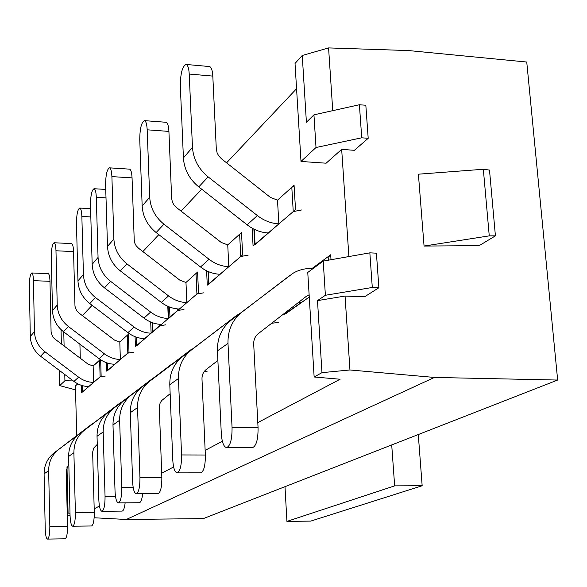 <?xml version="1.0" encoding="UTF-8"?>
<svg xmlns="http://www.w3.org/2000/svg" width="587" height="587" viewBox="0 0 587 587"><rect width="100%" height="100%" fill="white"/><g stroke="black" fill="none" stroke-linecap="round" stroke-linejoin="round"><path stroke-width="0.88" d="M424.063 246.056L418.399 174.192L483.336 169.269L489.257 235.864L495.413 235.842L479.168 245.667L424.063 246.056L489.257 235.864M483.336 169.269L489.499 170.069L495.413 235.842M76.706 435.635L75.444 385.886L77.785 383.81M332.748 110.657L328.581 47.914L408.647 50.57L526.744 62.031L557.65 380.046L203.351 518.6L126.33 519.473L94.155 517.763M70.058 515.672L67.256 515.041M61.033 329.615L61.371 343.931M345.053 296.053L364.542 296.824L378.886 287.74L376.414 253.173L369.847 252.85L323.217 261.105L307.764 272.441L314.14 376.993L321.97 372.657L317.494 300.61L345.053 296.053L349.955 369.971L321.97 372.657M557.65 380.046L434.431 377.441L349.955 369.971M316.011 147.506L361.731 137.806L368.196 138.297L354.387 150.309L341.671 149.377L326.115 163.201L300.999 161.454L295.026 63.462L302.254 55.479L306.407 122.272L313.942 114.839L316.011 147.506L300.999 161.454M348.891 256.563L341.671 149.377M252.139 228.174L253.078 245.96L295.525 209.647L294.072 185.265L277.504 200.167L291.805 187.304L294.131 186.218M331.009 259.725L330.694 254.773L311.939 268.553L328.126 256.658L330.745 255.631M284.416 313.37L284.46 314.184L309.268 297.051L286.295 313.319M206.617 270.798L207.27 285.15L242.651 254.883L241.506 232.54L227.741 244.918L239.628 234.228L241.55 233.347M168.095 306.436L168.564 318.271L198.509 292.649L197.592 272.03L185.976 282.472L196.014 273.447L197.628 272.728M135.083 336.689L135.428 346.616L161.087 324.413M106.489 362.715L106.739 371.167L128.986 352.127L128.392 334.26L119.799 341.986L127.225 335.309L128.406 334.803M81.468 385.343L81.659 392.622L101.133 375.966L100.656 359.809M100.267 359.552L93.135 365.965L100.531 359.728M82.385 315.63L92.122 305.313M142.846 251.574L158.828 234.631M181.038 211.1L201.701 189.205M226.589 162.834L296.567 88.696M79.92 344.165L80.287 358.253M94.184 508.819L99.43 506.06M161.689 473.247L173.62 466.959M205.142 450.354L222.37 441.277M257.796 422.603L340.108 379.231L314.14 376.993M59.346 370.397L59.698 385.615L64.922 380.758L64.775 374.491M63.763 331.912L64.1 345.992M73.287 380.912L64.922 380.758M378.886 287.74L372.29 287.469L325.381 295.283L317.494 300.61M325.381 295.283L323.217 261.105M434.431 377.441L126.33 519.473M67.226 513.588L68.077 513.119L66.977 466.797M70 513.221L68.077 513.119M59.698 385.615L75.547 389.885M328.581 47.914L302.254 55.479M313.942 114.839L359.398 104.735L361.731 137.806M359.398 104.735L365.833 105.271L368.196 138.297M372.29 287.469L369.847 252.85M82.488 392.05L93.597 382.408L93.135 365.965L88.167 364.219L54.562 338.78L52.632 336.769L51.098 332.125L49.983 281.312L33.452 280.652C33.298 275.861 32.733 273.3 31.771 272.962C30.245 274.048 29.438 278.421 29.357 286.082L30.304 336.468C30.663 344.503 34.09 351.099 40.591 356.258L73.955 381.418C78.409 384.705 83.332 386.429 88.732 386.569M33.452 280.652L34.442 331.64C34.809 339.778 38.28 346.455 44.861 351.679L78.643 377.177C83.149 380.515 88.138 382.254 93.597 382.408L100.106 376.839L105.308 376.047M31.771 272.962L48.207 273.645C49.22 273.99 49.814 276.543 49.983 281.312M48.655 470.627L44.091 473.863L45.221 529.048C45.448 535.219 46.212 538.565 47.51 539.086C49.029 538.198 49.807 534.016 49.836 526.539L48.655 470.627C48.699 461.859 52.052 454.8 58.722 449.437L95.512 421.62M44.091 473.863C44.142 465.212 47.459 458.242 54.048 452.937L92.709 423.476M49.836 526.539L67.527 526.319L66.206 470.613L68.818 464.17M67.527 526.319C67.505 533.766 66.698 537.934 65.106 538.815L47.51 539.086M152.51 332.227L168.286 318.506L167.801 306.304M106.005 197.863L96.297 197.291L98.058 257.451C98.587 267.07 102.762 275.032 110.576 281.327L150.646 312.071C155.995 316.092 161.873 318.235 168.286 318.506L177.597 310.545L183.98 309.459M96.297 197.291C96.063 191.956 95.299 189.102 94.008 188.72C91.748 190.122 90.574 195.552 90.486 205.01L92.166 264.326C92.68 273.806 96.782 281.65 104.486 287.85L143.976 318.103C149.245 322.058 155.041 324.163 161.366 324.428M207.138 371.255L204.364 371.351M119.638 420.263L112.99 424.973L115.03 491.106C115.397 498.363 116.512 502.289 118.369 502.89C120.643 501.775 121.78 496.631 121.773 487.445L119.638 420.263C119.579 409.755 123.475 401.339 131.327 395.014L173.444 362.986M112.99 424.973C112.946 414.627 116.798 406.336 124.539 400.099L171.265 364.49M142.656 493.718C142.025 499.398 140.909 502.406 139.295 502.729L118.369 502.89M73.896 452.716L68.635 456.451L70.058 515.547C70.337 522.114 71.218 525.673 72.7 526.216C74.476 525.255 75.363 520.735 75.385 512.656L73.896 452.716C73.903 443.332 77.462 435.781 84.557 430.073L123.82 400.415M68.635 456.451C68.65 447.191 72.164 439.744 79.172 434.109L120.702 402.455M75.385 512.656L94.287 512.473L92.643 452.151L93.781 448.006L97.273 444.374M94.287 512.473C94.28 520.515 93.348 525.02 91.499 525.981L72.7 526.216M107.67 370.529L120.364 359.508L119.799 341.986L114.516 340.1L78.665 312.798L76.596 310.648L74.982 306.267L73.566 251.588L55.978 250.766C55.794 245.777 55.163 243.099 54.085 242.747C52.316 243.943 51.385 248.683 51.304 256.974L52.492 310.589C52.903 319.152 56.572 326.196 63.506 331.721L99.078 358.701C103.826 362.23 109.065 364.087 114.803 364.263M55.978 250.766L57.225 305.071C57.651 313.744 61.371 320.876 68.393 326.489L104.442 353.858C109.248 357.432 114.553 359.317 120.364 359.508L127.819 353.132L133.432 352.244M54.085 242.747L71.57 243.59C72.7 243.943 73.368 246.613 73.566 251.588M103.173 431.944L97.038 436.295L98.843 499.904C99.181 506.911 100.208 510.712 101.925 511.292C104.016 510.228 105.058 505.312 105.058 496.529L103.173 431.944C103.136 421.84 106.915 413.732 114.502 407.627L155.144 376.715M97.038 436.295C97.024 426.338 100.751 418.348 108.235 412.323L153.09 378.138M125.148 502.839C124.547 508.056 123.534 510.815 122.096 511.101L101.925 511.292M136.492 345.912L151.116 333.196L150.705 322.036M90.824 216.933L81.857 216.442L83.427 274.518C83.919 283.8 87.925 291.46 95.461 297.514L134.093 327.04C139.244 330.907 144.923 332.954 151.116 333.196L159.745 325.814L165.842 324.809M81.857 216.442C81.644 211.225 80.925 208.429 79.715 208.062C77.638 209.39 76.552 214.563 76.464 223.596L77.961 280.887C78.438 290.044 82.385 297.594 89.811 303.552L127.907 332.631C132.992 336.432 138.591 338.45 144.703 338.684M137.541 407.561L130.307 412.69L132.611 481.553C133.014 489.074 134.225 493.139 136.243 493.755C138.73 492.588 139.97 487.188 139.955 477.561L137.541 407.561C137.446 396.621 141.474 387.868 149.612 381.308L194.95 347.144M130.307 412.69C130.233 401.926 134.203 393.305 142.23 386.84L190.995 349.683M139.955 477.561L161.851 477.517L159.268 406.395L160.178 402.931L161.689 400.547L170.157 393.716M161.851 477.517C161.88 487.093 160.596 492.464 157.991 493.63L136.243 493.755M169.782 317.479L186.835 302.635L185.976 282.472L179.908 280.219L138.547 248.25L136.162 245.74L134.878 243.312L134.218 240.017L132.053 177.883L111.897 176.606C111.64 171.147 110.826 168.227 109.446 167.838C106.981 169.327 105.704 175.029 105.609 184.949L107.502 246.445C108.052 256.277 112.33 264.429 120.328 270.886L161.33 302.415C166.796 306.539 172.805 308.747 179.358 309.033M111.897 176.606L113.878 239.004C114.45 248.991 118.801 257.26 126.917 263.834L168.542 295.892C174.09 300.082 180.187 302.334 186.835 302.635L196.916 294.006L203.601 292.847M109.446 167.838L129.478 169.144C130.916 169.54 131.774 172.446 132.053 177.883M278.554 322.461L271.7 323.246M178.455 378.527L169.797 384.676L172.754 459.738C173.253 467.839 174.699 472.219 177.091 472.88C180.114 471.566 181.603 465.594 181.566 454.947L178.455 378.527C178.287 366.596 182.586 357.094 191.369 350.006L235.959 315.923L240.479 313.062M169.797 384.676C169.643 372.95 173.891 363.602 182.535 356.632L235.959 315.923M181.566 454.947L205.347 455.013L201.987 378.997C201.913 375.034 203.329 371.872 206.235 369.487L217.88 360.455M205.347 455.013C205.406 465.601 203.85 471.552 200.695 472.851L177.091 472.88M208.678 284.269L228.813 266.725L227.741 244.918L221.189 242.416L176.386 207.468L173.796 204.731L172.395 202.089L171.661 198.523L168.917 131.415L147.183 129.808C146.882 124.099 145.95 121.047 144.38 120.629C141.401 122.316 139.86 128.656 139.757 139.655L142.164 206.022C142.824 216.647 147.484 225.489 156.142 232.547L200.519 266.975C206.441 271.48 212.92 273.909 219.978 274.283M147.183 129.808L149.707 197.225C150.389 208.025 155.129 217.014 163.934 224.197L209.053 259.263C215.062 263.849 221.651 266.337 228.813 266.725L240.765 256.497L248.154 255.147M144.38 120.629L165.974 122.272C167.618 122.69 168.594 125.735 168.917 131.415M311.983 269.345L311.939 268.553C304.969 268.281 298.592 269.895 292.803 273.41L231.095 320.238C221.725 327.795 217.168 338.009 217.432 350.879L221.284 433.36C221.901 442.136 223.654 446.876 226.538 447.595C230.287 446.113 232.129 439.421 232.056 427.505L227.991 343.388C227.697 330.268 232.32 319.864 241.851 312.174L290.147 275.237M232.056 427.505L258.067 427.74L253.701 344.099C253.584 339.756 255.096 336.285 258.251 333.695L306.253 296.398L309.129 294.806M298.005 302.811L301.549 302.386M258.067 427.74C258.155 439.582 256.24 446.237 252.329 447.712L226.538 447.595M254.736 244.97L278.854 223.904L277.504 200.167L270.38 197.379L221.512 158.828L218.68 155.819L217.139 152.928L216.31 149.047L212.81 76.097L189.219 74.043C188.867 68.092 187.789 64.893 185.991 64.445C182.337 66.382 180.444 73.522 180.319 85.849L183.415 157.918C184.201 169.474 189.322 179.138 198.773 186.908L247.134 224.828C253.584 229.781 260.621 232.496 268.259 232.973M189.219 74.043L192.47 147.352C193.299 159.114 198.516 168.953 208.136 176.885L257.37 215.568C263.93 220.631 271.091 223.405 278.854 223.904L293.243 211.591L301.498 209.992M185.991 64.445L209.42 66.536C211.298 66.984 212.428 70.176 212.81 76.097M391.712 444.939L394.655 485.867L286.926 521.395L284.988 486.674M418.282 434.549L422.163 485.75L310.721 521.109L286.926 521.395M422.163 485.75L394.655 485.867M82.422 385.637L82.591 391.83M99.621 360.132L100.106 376.839M73.955 381.418L78.643 377.177M40.591 356.258L44.861 351.679M30.304 336.468L34.442 331.64M58.722 449.437L54.048 452.937M152.341 322.681L152.686 331.853M177.531 308.916L177.597 310.545M143.976 318.103L150.646 312.071M104.486 287.85L110.576 281.327M92.166 264.326L98.058 257.451M131.327 395.014L124.539 400.099M121.773 487.445L133.168 487.393M84.557 430.073L79.172 434.109M107.582 363.082L107.795 370.258M127.225 335.309L127.819 353.132M99.078 358.701L104.442 353.858M63.506 331.721L68.393 326.489M52.492 310.589L57.225 305.071M114.502 407.627L108.235 412.323M105.058 496.529L115.492 496.463M136.353 337.158L136.646 345.582M159.686 324.317L159.745 325.814M127.907 332.631L134.093 327.04M89.811 303.552L95.461 297.514M77.961 280.887L83.427 274.518M149.612 381.308L142.23 386.84M169.577 307.038L169.973 317.061M196.014 273.447L196.916 294.006M161.33 302.415L168.542 295.892M120.328 270.886L126.917 263.834M107.502 246.445L113.878 239.004M191.369 350.006L182.535 356.632M208.37 271.605L208.928 283.734M239.628 234.228L240.765 256.497M200.519 266.975L209.053 259.263M156.142 232.547L163.934 224.197M142.164 206.022L149.707 197.225M328.353 260.202L328.126 256.658M286.683 312.651L286.625 311.653M241.851 312.174L231.095 320.238M227.991 343.388L217.432 350.879M254.259 229.29L255.059 244.265M291.805 187.304L293.243 211.591M247.134 224.828L257.37 215.568M198.773 186.908L208.136 176.885M183.415 157.918L192.47 147.352M82.319 385.6L82.481 391.918M105.748 189.432L94.008 188.72M107.443 363.037L107.67 370.368M136.184 337.099L136.485 345.721M90.589 208.671L79.715 208.062M208.092 271.488L208.664 283.961M286.273 312.93L286.221 311.968M307.493 295.569L305.886 296.684M253.892 229.106L254.714 244.566"/></g></svg>
